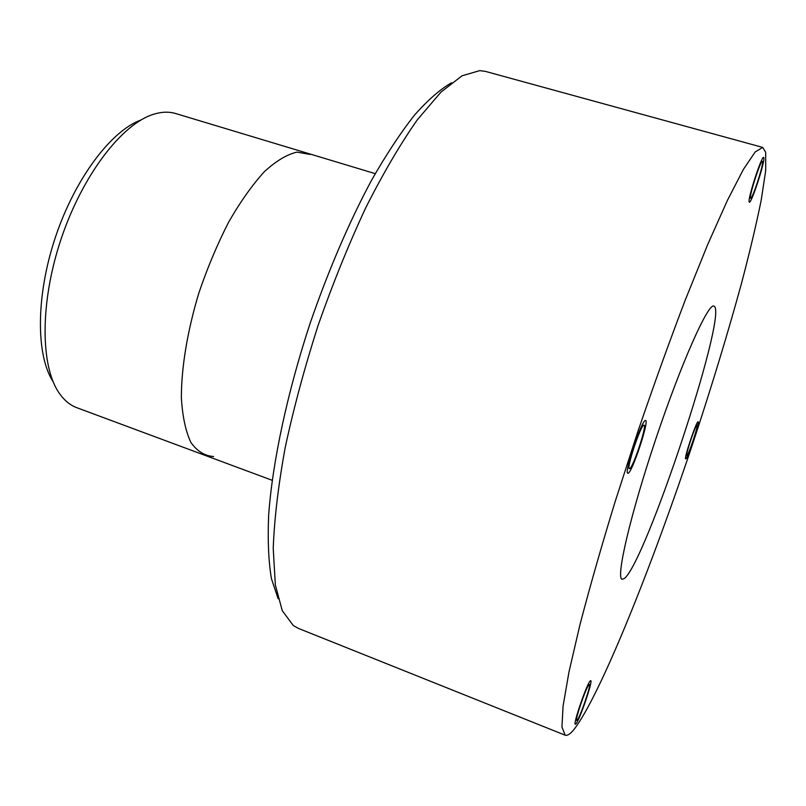 <?xml version="1.0" encoding="UTF-8"?>
<svg xmlns="http://www.w3.org/2000/svg" width="806" height="806" viewBox="0 0 806 806"><rect width="100%" height="100%" fill="white"/><g stroke="black" fill="none" stroke-linecap="round" stroke-linejoin="round"><path stroke-width="1.21" d="M272.176 480.305L76.872 407.725C70.334 405.307 64.611 400.683 59.704 393.852C40.3 367.284 39.655 302.683 61.185 238.757C82.625 174.801 122.149 123.711 153.664 114.251C161.694 111.762 169.048 111.53 175.718 113.555L375.223 173.643M278.141 598.777L271.431 578.658C268.519 561.349 267.602 540.131 268.66 515.014C272.509 461.929 287.299 392.421 310.391 322.501C328.767 269.506 349.149 222.083 371.566 180.222C386.255 154.53 400.542 132.849 414.445 115.177C427.885 100.025 440.237 89.234 451.521 82.806M762.678 147.397L485.454 71.402L479.721 70.626L462.009 75.804L440.942 92.136L417.206 119.963C400.32 144.073 383.182 173.3 365.803 207.636C348.686 244.349 332.818 283.521 318.199 325.13C304.728 367.123 293.727 407.917 285.193 447.521C278.312 485.383 274.322 519.024 273.224 548.443L275.35 584.955L282.271 610.696L293.253 625.516L298.301 628.358L565.157 735.193C567.323 735.959 570.336 733.974 574.184 729.229C600.369 695.215 652.064 565.913 693.916 440.116C712.101 385.016 727.929 332.878 741.419 283.672C749.661 252.399 756.26 224.562 761.207 200.18L765.7 170.58L765.69 152.233L762.678 147.397L755.172 151.981L743.394 169.411L727.486 200.22L707.91 244.047L685.523 299.379C669.585 341.16 653.595 385.52 637.566 432.439L615.038 501.947C601.216 547.113 589.498 588.148 579.867 625.083L569.006 671.841L563.082 706.016L561.943 727.012L565.157 735.193M624.166 578.617C644.79 564.371 726.73 317.937 714.499 306.461L713.925 306.089C708.273 302.724 681.503 362.418 655.933 438.615C630.292 514.792 615.593 578.547 622.131 579.272L624.166 578.617M629.557 468.669C632.73 468.84 647.278 425.175 644.054 425.155L643.964 425.145C641.102 423.936 626.05 468.87 629.385 468.659L629.557 468.669M750.467 198.085L750.628 198.286C752.26 199.717 763.715 164.605 762.567 161.633L762.395 161.361C760.773 159.8 749.076 195.848 750.467 198.085M686.843 455.632C688.354 455.934 698.731 424.843 697.049 425.054L697.019 425.054C695.669 424.238 685.06 455.964 686.793 455.632L686.843 455.632M577.207 720.121C580.28 716.907 591.443 684.264 589.398 684.455L588.954 684.717C586.083 687.266 574.577 720.776 576.693 720.453L577.207 720.121M645.495 420.52L645.596 420.541C649.485 420.601 631.914 473.354 628.035 473.273L627.814 473.273C623.753 473.555 642.07 418.919 645.495 420.52M763.856 157.764C765.206 161.462 751.363 203.908 749.368 202.185L749.187 201.953C747.464 199.324 761.67 155.518 763.645 157.422L763.856 157.764M698.097 421.8L698.127 421.81C700.162 421.568 687.619 459.178 685.765 458.876L685.694 458.876C683.589 459.289 696.485 420.742 698.097 421.8M590.204 680.959L590.727 680.647C593.196 680.425 579.716 719.899 575.958 723.869L575.323 724.292C572.764 724.685 586.748 683.972 590.204 680.959M53.075 381.641C35.817 355.134 35.817 295.459 55.543 236.863C75.2 178.247 111.238 130.683 141 119.983M310.058 154.43L297.031 152.122C287.037 154.379 276.136 160.908 264.348 171.698C252.298 184.917 240.41 201.702 228.692 222.043C217.419 244.027 207.495 267.622 198.921 292.84C187.385 330.903 181.3 367.889 181.37 397.932C182.488 416.48 185.662 431.321 190.891 442.454C197.117 451.219 204.684 455.914 213.61 456.528"/></g></svg>

